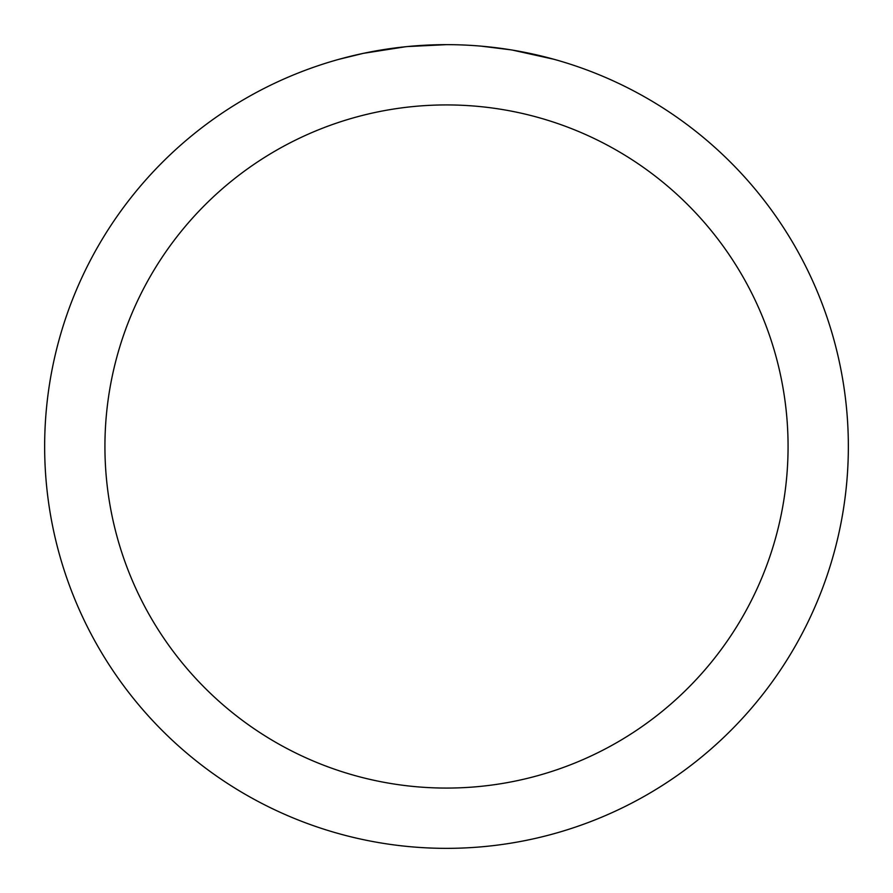 <?xml version="1.0" encoding="UTF-8"?>
<svg xmlns="http://www.w3.org/2000/svg" width="893" height="893" viewBox="0 0 893 893"><rect width="100%" height="100%" fill="white"/><g stroke="black" fill="none" stroke-linecap="round" stroke-linejoin="round"><path stroke-width="1.34" d="M446.5 44.65A401.85 401.85 0 0 1 848.35 446.5A401.85 401.85 0 0 1 446.5 848.35A401.85 401.85 0 0 1 44.65 446.5A401.85 401.85 0 0 1 446.5 44.65L407.409 46.559M512.459 50.097L553.939 59.284M510.751 49.818L481.227 46.157M446.5 104.927A341.572 341.572 0 0 1 788.072 446.5A341.572 341.572 0 0 1 446.5 788.072A341.572 341.572 0 0 1 104.927 446.5A341.572 341.572 0 0 1 446.5 104.927M405.712 46.726L363.306 53.357L339.061 59.284M419.989 45.521L425.727 45.186M392.451 48.3L399.093 47.463"/></g></svg>

